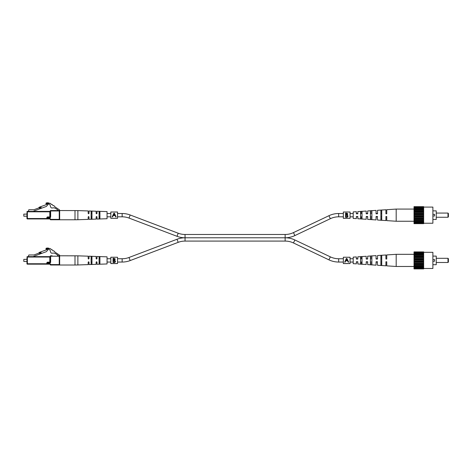 <?xml version="1.0" encoding="UTF-8"?>
<svg xmlns="http://www.w3.org/2000/svg" width="472" height="472" viewBox="0 0 472 472"><rect width="100%" height="100%" fill="white"/><g stroke="black" fill="none" stroke-linecap="round" stroke-linejoin="round"><path stroke-width="0.71" d="M343.351 213.509L338.654 213.509A22.621 22.621 0 0 0 328.931 215.71L293.454 232.602A19.317 19.317 0 0 1 285.147 234.478L285.147 237.782L185.048 237.782A22.621 22.621 0 0 0 177.018 239.251L178.192 242.343A19.317 19.317 0 0 1 185.048 241.08L285.147 241.08A19.317 19.317 0 0 1 293.454 242.956L294.876 239.977A22.621 22.621 0 0 0 285.147 237.782L185.048 237.782A22.621 22.621 0 0 1 177.018 236.307L129.004 218.07A19.317 19.317 0 0 0 122.148 216.813L117.534 216.813M285.147 234.478L185.048 234.478A19.317 19.317 0 0 1 178.192 233.221L130.178 214.984A22.621 22.621 0 0 0 122.148 213.509L117.534 213.509M285.147 241.08L285.147 237.782A22.621 22.621 0 0 0 294.876 235.581L330.353 218.689A19.317 19.317 0 0 1 338.654 216.813L343.351 216.813M110.826 213.509L107.05 213.509M99.922 213.509L99.085 213.509M96.966 213.509L96.17 213.509M91.951 213.509L91.114 213.509M110.826 216.813L107.05 216.813M99.922 216.813L99.085 216.813M96.966 216.813L96.17 216.813M91.951 216.813L91.114 216.813M350.065 216.813L353.209 216.813M356.354 216.813L357.823 216.813M360.549 216.813L362.012 216.813M366.207 216.813L367.676 216.813M370.402 216.813L371.871 216.813M376.06 216.813L377.529 216.813M380.886 216.813L381.724 216.813M350.065 213.509L353.209 213.509M356.354 213.509L357.823 213.509M360.549 213.509L362.012 213.509M366.207 213.509L367.676 213.509M370.402 213.509L371.871 213.509M376.06 213.509L377.529 213.509M380.886 213.509L381.724 213.509M177.018 239.251L129.004 257.488A19.317 19.317 0 0 1 122.148 258.745L122.148 262.048A22.621 22.621 0 0 0 130.178 260.573L178.192 242.343M343.351 262.048L338.654 262.048A22.621 22.621 0 0 1 328.931 259.854L330.353 256.868A19.317 19.317 0 0 0 338.654 258.745L343.351 258.745M122.148 262.048L117.534 262.048M110.826 262.048L107.05 262.048M99.922 262.048L99.085 262.048M96.966 262.048L96.17 262.048M91.951 262.048L91.114 262.048M122.148 258.745L117.534 258.745M110.826 258.745L107.05 258.745M99.922 258.745L99.085 258.745M96.966 258.745L96.17 258.745M91.951 258.745L91.114 258.745M294.876 239.977L330.353 256.868M293.454 242.956L328.931 259.854M350.065 258.745L353.209 258.745M356.354 258.745L357.823 258.745M360.549 258.745L362.012 258.745M366.207 258.745L367.676 258.745M370.402 258.745L371.871 258.745M376.06 258.745L377.529 258.745M380.886 258.745L381.724 258.745M350.065 262.048L353.209 262.048M356.354 262.048L357.823 262.048M360.549 262.048L362.012 262.048M366.207 262.048L367.676 262.048M370.402 262.048L371.871 262.048M376.06 262.048L377.529 262.048M380.886 262.048L381.724 262.048M59.667 255.665L57.537 255.783L57.749 255.081L55.731 253.759A4.195 4.195 0 0 0 52.48 253.187C50.138 253.547 50.728 250.974 49.831 249.924A4.006 4.006 0 0 0 48.114 248.785A1.746 1.746 0 0 0 46.02 249.169L46.02 248.337A3.929 3.929 0 0 1 49.56 248.596A1.333 1.333 0 0 1 51.182 249.658L51.359 249.776A1.333 1.333 0 0 1 52.982 250.838L53.159 250.951A1.333 1.333 0 0 1 54.781 252.018L59.283 254.963A0.838 0.838 0 0 1 59.667 255.665M26.957 262.916L26.957 257.883L26.957 259.352L23.812 259.352L23.812 261.447L26.957 261.447L26.957 263.754L26.957 257.883M23.812 261.447L23.812 259.352M46.834 262.998A0.838 0.838 0 0 1 47.672 262.161L50.227 262.161L50.227 256.207L50.227 262.161A0.419 0.419 0 0 1 49.808 262.579L47.672 262.579A0.419 0.419 0 0 0 47.253 262.998L47.253 263.754A0.419 0.419 0 0 0 47.672 264.173L49.808 264.173L47.672 264.173A0.419 0.419 0 0 1 47.253 263.754L47.253 262.998L46.834 262.998L46.834 263.754L26.957 263.754A0.419 0.419 0 0 0 27.376 264.173A0.419 0.419 0 0 1 26.957 263.754A0.419 0.419 0 0 0 27.376 264.173L27.376 257.045L26.957 257.045A0.419 0.419 0 0 1 27.376 256.626L49.808 256.626L33.872 256.626L33.872 256.219L46.356 251.676L48.191 249.635L46.834 248.933L46.834 249.688L39.264 252.443A0.419 0.419 0 0 0 39.029 252.662L38.863 253.022A0.419 0.419 0 0 1 38.627 253.24M57.537 255.783L59.242 255.783A0.419 0.419 0 0 1 59.667 256.207L59.667 264.591A0.419 0.419 0 0 1 59.242 265.01L50.646 265.01L59.242 265.01L59.242 256.207L50.646 256.207L50.646 262.161A0.838 0.838 0 0 1 49.808 262.998L47.672 262.998L47.672 263.754L49.808 263.754L49.808 264.173A0.419 0.419 0 0 1 50.227 264.591L50.646 264.591A0.838 0.838 0 0 0 49.808 263.754M51.277 255.783L52.115 255.783L51.277 255.783M41.241 253.175L39.666 253.753L39.377 252.962L40.952 252.39L41.359 253.499M49.808 262.998L49.808 257.045L27.376 257.045L27.376 256.626A0.419 0.419 0 0 0 26.957 257.045A0.419 0.419 0 0 1 27.376 256.626L28.633 256.626L28.633 255.387A0.419 0.419 0 0 1 29.052 254.968L33.872 254.968L39.377 252.962M46.834 264.173L47.672 264.173L47.672 263.754L46.834 263.754L46.834 264.173L27.376 264.173M59.667 264.591L50.646 264.591L50.646 265.01A0.419 0.419 0 0 1 50.227 264.591M50.227 257.045L49.808 257.045L49.808 256.626A0.419 0.419 0 0 0 50.227 256.207A0.419 0.419 0 0 1 50.646 255.783A0.419 0.419 0 0 0 50.227 256.207L50.646 256.207L50.646 255.783A0.419 0.419 0 0 0 50.227 256.207M75.001 265.01L59.667 265.01L59.667 255.783L77.874 255.836L77.874 264.963L75.001 265.01L75.001 255.783M77.874 264.963L88.181 264.609L88.181 262.178L88.6 261.759L89.019 262.178L89.019 264.58L96.146 264.338L96.146 262.178L96.565 261.759L96.984 262.178L96.984 264.308L107.05 263.96L107.05 256.833L96.984 256.491L96.984 258.615L96.565 259.034L96.146 258.615L96.146 256.461L89.019 256.213L89.019 258.615L88.6 259.034L88.181 258.615L88.181 256.19L77.874 255.836M99.922 260.397L99.922 263.754L99.085 263.783L99.085 257.01L99.504 256.833L99.922 257.045L99.922 260.397M91.951 260.397L91.951 264.06L91.533 264.255L91.114 264.09L91.114 256.703L91.951 256.738L91.951 260.397M99.085 262.402L99.504 262.703L99.922 262.385M91.114 262.585L91.951 262.568M91.951 258.225L91.114 258.208M99.922 258.414L99.504 258.09L99.085 258.39M447.981 258.302L448.4 258.721L448.4 262.078L447.981 262.497L447.981 258.302L436.24 258.302M447.981 262.497L436.24 262.497M432.883 256.101L436.24 256.101L436.24 264.698L432.883 264.698M423.661 252.325L432.883 252.325L432.883 268.474L423.661 268.474M432.883 259.559L434.559 259.559L434.559 261.234L432.883 261.234M423.661 252.39L423.661 251.895L414.015 251.895L414.015 252.39L423.661 252.473L414.015 252.39M423.661 268.32L414.015 268.32L414.015 268.904L423.661 268.904L423.661 252.473M414.015 268.32L414.015 252.473M414.015 268.403L423.661 268.403M423.661 267.205L414.015 267.205M414.015 267.27L423.661 267.27M414.015 267.689L423.661 267.689M423.661 265.618L414.015 265.618M414.015 265.883L423.661 265.883M386.757 261.759L385.919 261.759L386.757 261.759L386.757 265.86L396.191 266.479L423.661 266.479M423.661 263.683L414.015 263.683M414.015 264.125L423.661 264.125M414.015 264.851L423.661 264.851M423.661 261.517L414.015 261.517M414.015 262.107L423.661 262.107M414.015 262.922L423.661 262.922M423.661 259.281L414.015 259.281M414.015 259.978L423.661 259.978M414.015 260.815L423.661 260.815M423.661 257.116L414.015 257.116M414.015 257.877L423.661 257.877M414.015 258.685L423.661 258.685M423.661 255.175L414.015 255.175M414.015 255.948L423.661 255.948M414.015 256.674L423.661 256.674M423.661 253.594L414.015 253.594M396.191 266.479L396.191 254.32L423.661 254.32M414.015 254.915L423.661 254.915M414.015 253.104L423.661 253.104M414.015 253.529L423.661 253.529M367.381 259.034L366.207 259.034L366.207 256.278L357.823 256.827L357.823 259.034L356.354 259.034L356.354 256.921L353.209 257.128L353.209 263.671L356.354 263.877L356.354 261.759L357.823 261.759L357.823 263.972L366.207 264.521L366.207 261.759L366.75 261.759M377.234 261.759L377.529 265.258L385.919 265.807L385.919 261.759M381.724 263.742L380.886 263.706M371.871 263.364L370.402 263.305M362.012 262.981L360.549 262.922M377.529 261.759L376.06 261.759L376.06 265.164L367.676 264.615L367.676 261.759L366.207 261.759M381.724 260.397L381.724 265.341L380.886 265.288L380.886 255.511L381.724 255.452L381.724 260.397M371.871 260.397L371.871 264.668L370.402 264.568L370.402 256.225L371.871 256.125L371.871 260.397M362.012 260.397L362.012 263.99L360.549 263.883L360.549 256.91L362.012 256.809L362.012 260.397M367.676 259.034L367.676 256.184L376.06 255.635L376.06 259.034L377.529 259.034L377.529 255.535L385.919 254.992L385.919 259.034L386.757 259.034L386.757 254.933L396.191 254.32M385.919 259.034L386.586 259.034M360.549 257.877L362.012 257.818M370.402 257.488L371.871 257.435M380.886 257.087L381.724 257.057M376.06 259.034L376.603 259.034M110.826 212.017L110.826 218.329L117.534 218.329L117.534 211.993L110.826 211.993L117.534 212.017M113.846 213.273L112.159 216.925L112.566 216.925L113.186 215.586L115.085 215.586L115.723 216.925L116.13 216.925L114.401 213.273L113.846 213.273L112.973 215.161M115.298 215.161L114.401 213.273M113.386 215.155L114.124 213.556L114.879 215.155L113.386 215.155L114.124 213.556M110.826 257.252L110.826 263.571L117.534 263.571L117.534 257.252L110.826 257.228L117.534 257.252M113.056 260.397L113.056 258.332L113.876 258.332L115.209 259.37L114.72 260.267L115.528 261.34L114.572 262.491L113.056 262.491L113.056 260.397M114.843 258.579L115.103 258.916M115.209 259.37L114.72 260.267M115.262 262.078L114.755 262.438M115.044 261.7L114.271 260.562M113.97 262.102L115.15 261.34L114.466 260.585L113.433 260.538L113.433 262.102L115.038 261.712M114.277 260.054L114.802 259.193M114.366 258.809L113.433 258.762L113.433 260.107L113.976 260.096M113.687 260.107L114.832 259.382L113.941 258.762M114.466 260.585L113.681 260.538M343.351 212.017L343.351 218.329L350.065 218.329L350.065 211.993L343.351 211.993L350.065 212.017M345.581 215.161L345.581 213.096L346.401 213.096L347.734 214.135L347.25 215.031L348.059 216.099L347.103 217.256L345.581 217.256L345.581 215.161M347.374 213.344L347.634 213.68M347.734 214.135L347.25 215.031M347.793 216.843L347.286 217.203M346.495 216.86L347.681 216.099L346.997 215.35L345.958 215.303L345.958 216.86L347.292 216.731L347.669 215.975M346.997 215.35L346.212 215.303L346.997 215.35L347.681 216.099M346.967 214.754L347.333 213.958M346.784 213.55L345.958 213.527L345.958 214.872L346.507 214.86M346.212 214.872L347.357 214.14L345.958 213.527M343.351 257.252L343.351 263.571L350.065 263.571L350.065 257.252L343.351 257.228L350.065 257.252M346.371 258.508L344.684 262.166L345.097 262.166L345.716 260.821L347.616 260.821L348.253 262.166L348.661 262.166L346.926 258.508L346.371 258.508L345.504 260.397M347.823 260.397L346.926 258.508M345.911 260.391L346.649 258.792L347.41 260.391L345.911 260.391L346.649 258.792M59.667 210.423L57.537 210.547L57.749 209.845L55.731 208.524A4.195 4.195 0 0 0 52.48 207.951C50.138 208.311 50.728 205.739 49.831 204.689A4.006 4.006 0 0 0 48.114 203.55A1.746 1.746 0 0 0 46.02 203.928L46.02 203.096A3.929 3.929 0 0 1 49.56 203.361A1.333 1.333 0 0 1 51.182 204.423L51.359 204.541A1.333 1.333 0 0 1 52.982 205.603L53.159 205.715A1.333 1.333 0 0 1 54.781 206.777L59.283 209.721A0.838 0.838 0 0 1 59.667 210.423M26.957 217.675L26.957 212.648L26.957 214.111L23.812 214.111L23.812 216.211L26.957 216.211L26.957 218.518L26.957 212.648M23.812 216.211L23.812 214.111M46.834 217.763A0.838 0.838 0 0 1 47.672 216.925L50.227 216.925L50.227 210.966L50.227 216.925A0.419 0.419 0 0 1 49.808 217.344L47.672 217.344A0.419 0.419 0 0 0 47.253 217.763L47.253 218.518L47.253 217.763L46.834 217.763L46.834 218.518L26.957 218.518A0.419 0.419 0 0 0 27.376 218.937L27.376 211.804L26.957 211.804A0.419 0.419 0 0 1 27.376 211.385L49.808 211.385A0.419 0.419 0 0 0 50.227 210.966A0.419 0.419 0 0 1 50.646 210.547L59.242 210.547A0.419 0.419 0 0 1 59.667 210.966L59.667 219.356A0.419 0.419 0 0 1 59.242 219.775L50.646 219.775L59.242 219.775L59.242 210.966L50.646 210.966L50.646 216.925A0.838 0.838 0 0 1 49.808 217.763L47.672 217.763L47.672 218.518L49.808 218.518L49.808 218.937L47.672 218.937L49.808 218.937A0.419 0.419 0 0 1 50.227 219.356L50.646 219.356A0.838 0.838 0 0 0 49.808 218.518M57.537 210.547L51.277 210.547L57.537 210.547M52.115 210.547L50.646 210.547A0.419 0.419 0 0 0 50.227 210.966L50.646 210.966L50.646 210.547A0.419 0.419 0 0 0 50.227 210.966M38.627 207.999A0.419 0.419 0 0 0 38.863 207.786L39.029 207.426A0.419 0.419 0 0 1 39.264 207.208L46.834 204.453L46.834 203.697L48.191 204.4L46.356 206.441L33.872 210.984L33.872 211.385L28.633 211.385L28.633 210.146A0.419 0.419 0 0 1 29.052 209.727L33.872 209.727L40.952 207.155L41.359 208.258M41.241 207.94L39.666 208.512L39.377 207.727M46.834 218.937L47.672 218.937A0.419 0.419 0 0 1 47.253 218.518L46.834 218.518L46.834 218.937L27.376 218.937M50.227 219.356A0.419 0.419 0 0 0 50.646 219.775A0.419 0.419 0 0 1 50.227 219.356A0.419 0.419 0 0 0 50.646 219.775L50.646 219.356L59.667 219.356M27.376 211.385A0.419 0.419 0 0 0 26.957 211.804A0.419 0.419 0 0 1 27.376 211.385L27.376 211.804L50.227 211.804M47.672 216.925L47.672 217.344L49.808 217.344L49.808 217.763M75.001 219.775L59.667 219.775L59.667 210.547L77.874 210.6L77.874 219.728L75.001 219.775L75.001 210.547M77.874 219.728L88.181 219.374L88.181 216.943L88.6 216.524L89.019 216.943L89.019 219.344L96.146 219.096L96.146 216.943L96.565 216.524L96.984 216.943L96.984 219.073L107.05 218.725L107.05 211.598L96.984 211.249L96.984 213.379L96.565 213.798L96.146 213.379L96.146 211.226L89.019 210.978L89.019 213.379L88.6 213.798L88.181 213.379L88.181 210.949L77.874 210.6M99.922 215.161L99.922 218.518L99.504 218.725L99.085 218.548L99.085 211.775L99.922 211.804L99.922 215.161M91.951 215.161L91.951 218.825L91.114 218.855L91.114 211.468L91.533 211.308L91.951 211.497L91.951 215.161M99.085 217.167L99.504 217.468L99.922 217.149M91.114 217.35L91.951 217.332M91.951 212.99L91.114 212.972M99.922 213.173L99.504 212.854L99.085 213.155M447.981 213.067L448.4 213.486L448.4 216.837L447.981 217.256L447.981 213.067L436.24 213.067M447.981 217.256L436.24 217.256M432.883 210.866L436.24 210.866L436.24 219.462L432.883 219.462M423.661 207.09L432.883 207.09L432.883 223.232L423.661 223.232M432.883 214.323L434.559 214.323L434.559 215.999L432.883 215.999M423.661 207.155L423.661 206.659L414.015 206.659L414.015 207.155L423.661 207.237L414.015 207.155M423.661 223.085L414.015 223.085L414.015 223.663L423.661 223.663L423.661 207.237M414.015 223.085L414.015 207.237M414.015 223.167L423.661 223.167M423.661 221.964L414.015 221.964M414.015 222.035L423.661 222.035M414.015 222.454L423.661 222.454M423.661 220.383L414.015 220.383M414.015 220.648L423.661 220.648M386.757 216.524L385.919 216.524L386.757 216.524L386.757 220.625L396.191 221.244L423.661 221.238M423.661 218.442L414.015 218.442M414.015 218.884L423.661 218.884M414.015 219.616L423.661 219.616M423.661 216.282L414.015 216.282M414.015 216.872L423.661 216.872M414.015 217.68L423.661 217.68M423.661 214.04L414.015 214.04M414.015 214.742L423.661 214.742M414.015 215.58L423.661 215.58M423.661 211.881L414.015 211.881M414.015 212.642L423.661 212.642M414.015 213.45L423.661 213.45M423.661 209.94L414.015 209.94M414.015 210.707L423.661 210.707M414.015 211.438L423.661 211.438M423.661 208.358L414.015 208.358M414.015 209.084L423.661 209.084M414.015 209.674L423.661 209.674M414.015 207.869L423.661 207.869M414.015 208.288L423.661 208.288M396.191 221.244L396.191 209.078L414.015 209.078M367.381 213.798L366.207 213.798L366.207 211.043L357.823 211.592L357.823 213.798L356.354 213.798L356.354 211.686L353.209 211.893L353.209 218.43L356.354 218.636L356.354 216.524L357.823 216.524L357.823 218.737L366.207 219.279L366.207 216.524L366.75 216.524M377.234 216.524L377.529 220.023L385.919 220.572L385.919 216.524M381.724 218.501L380.886 218.471M371.871 218.129L370.402 218.07M362.012 217.739L360.549 217.686M377.529 216.524L376.06 216.524L376.06 219.928L367.676 219.38L367.676 216.524L366.207 216.524M381.724 215.161L381.724 220.105L380.886 220.046L380.886 210.276L381.724 210.217L381.724 215.161M371.871 215.161L371.871 219.433L370.402 219.332L370.402 210.99L371.871 210.89L371.871 215.161M362.012 215.161L362.012 218.748L360.549 218.648L360.549 211.674L362.012 211.574L362.012 215.161M367.676 213.798L367.676 210.943L376.06 210.394L376.06 213.798L377.529 213.798L377.529 210.3L385.919 209.751L385.919 213.798L386.757 213.798L386.757 209.698L396.191 209.078M385.919 213.798L386.586 213.798M360.549 212.636L362.012 212.583M370.402 212.252L371.871 212.193M380.886 211.851L381.724 211.822M376.06 213.798L376.603 213.798M129.004 218.07L130.178 214.984M122.148 216.813L122.148 213.509M293.454 232.602L294.876 235.581M177.018 236.307L178.192 233.221M185.048 241.08L185.048 234.478M328.931 215.71L330.353 218.689M338.654 213.509L338.654 216.813M129.004 257.488L130.178 260.573M338.654 262.048L338.654 258.745M47.672 262.161L47.672 262.998L47.253 262.998M59.242 255.783L59.242 256.207L59.667 256.207M50.227 262.161L50.646 262.161M49.808 217.344L49.808 211.385M47.672 217.344L47.672 217.763L47.253 217.763M47.672 218.937L47.672 218.518L47.253 218.518M59.242 210.547L59.242 210.966L59.667 210.966M50.227 216.925L50.646 216.925M110.826 218.306L117.534 218.306M110.826 263.541L117.534 263.541M343.351 218.306L350.065 218.306M343.351 263.541L350.065 263.541"/></g></svg>
